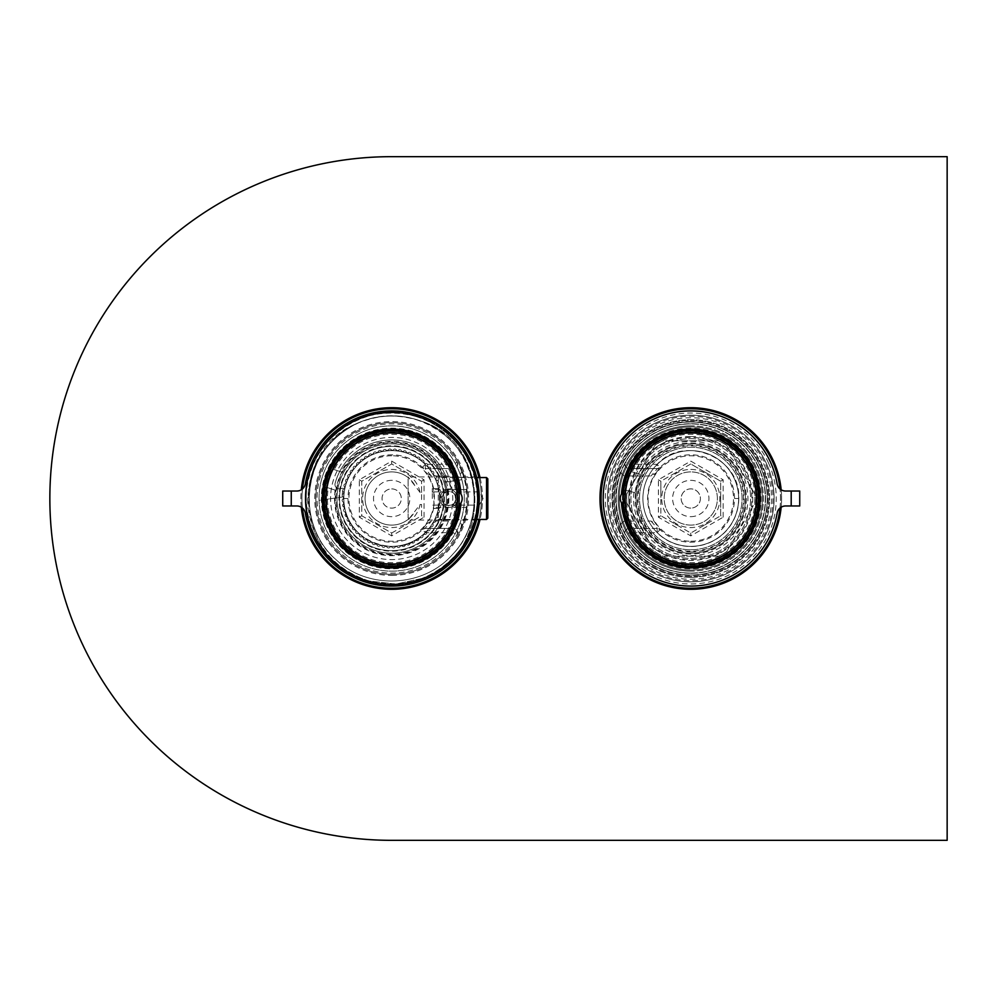 <?xml version="1.0" encoding="UTF-8"?>
<svg xmlns="http://www.w3.org/2000/svg" width="997" height="997" viewBox="0 0 997 997"><rect width="100%" height="100%" fill="white"/><g stroke="black" fill="none" stroke-linecap="round" stroke-linejoin="round"><path stroke-width="0.75" stroke-dasharray="4.99 3.74" d="M305.256 502.762A86.527 86.527 0 0 1 431.203 421.532A86.527 86.527 0 0 1 438.58 571.206A86.527 86.527 0 0 1 305.256 502.762A86.527 86.527 0 0 1 431.203 421.532A86.527 86.527 0 0 1 438.58 571.206A86.527 86.527 0 0 1 305.256 502.762A86.527 86.527 0 0 1 431.203 421.532A86.527 86.527 0 0 1 438.58 571.206A86.527 86.527 0 0 1 305.256 502.762A86.527 86.527 0 0 1 431.203 421.532A86.527 86.527 0 0 1 438.58 571.206A86.527 86.527 0 0 1 305.256 502.762M315.924 502.239A75.847 75.847 0 0 1 426.317 431.028A75.847 75.847 0 0 1 432.785 562.233A75.847 75.847 0 0 1 315.924 502.239A75.847 75.847 0 0 1 426.317 431.028A75.847 75.847 0 0 1 432.785 562.233A75.847 75.847 0 0 1 315.924 502.239M307.712 502.638C308.023 466.559 324.224 440.263 356.303 423.762C324.661 440.574 308.92 466.833 309.095 502.575L307.712 502.638L309.095 502.575C308.97 466.795 324.698 440.524 356.303 423.762C286.289 451.417 295.835 564.377 369.002 580.989L395.896 584.068L422.354 578.36C493.465 554.768 491.932 441.173 419.525 420.647C385.316 410.141 355.617 417.593 330.406 442.98C299.898 474.933 302.664 530.99 336.163 559.778C368.105 590.274 424.161 587.507 452.95 554.02C483.458 522.067 480.691 466.01 447.192 437.222C415.25 406.726 359.194 409.493 330.406 442.98C299.898 474.933 302.664 530.99 336.163 559.778C368.105 590.274 424.161 587.507 452.95 554.02C483.458 522.067 480.691 466.01 447.192 437.222C415.25 406.726 359.194 409.493 330.406 442.98C299.898 474.933 302.664 530.99 336.163 559.778C368.105 590.274 424.161 587.507 452.95 554.02C483.458 522.067 480.691 466.01 447.192 437.222C415.25 406.726 359.194 409.493 330.406 442.98C299.898 474.933 302.664 530.99 336.163 559.778C368.105 590.274 424.161 587.507 452.95 554.02C492.68 513.605 473.7 437.521 419.525 420.647C491.932 441.285 493.54 554.631 422.354 578.36L395.896 584.068L369.002 580.989C333.347 568.838 312.996 544.05 307.948 506.613C306.715 468.814 322.841 441.197 356.303 423.762A82.676 82.676 0 0 1 419.525 420.647A82.676 82.676 0 0 0 356.303 423.762C304.048 445.883 292.644 523.462 336.163 559.778C368.105 590.274 424.161 587.507 452.95 554.02C483.458 522.067 480.691 466.01 447.192 437.222C415.25 406.726 359.194 409.493 330.406 442.98C299.898 474.933 302.664 530.99 336.163 559.778C368.105 590.274 424.161 587.507 452.95 554.02C483.458 522.067 480.691 466.01 447.192 437.222C415.25 406.726 359.194 409.493 330.406 442.98C299.898 474.933 302.664 530.99 336.163 559.778C368.105 590.274 424.161 587.507 452.95 554.02C483.458 522.067 480.691 466.01 447.192 437.222C415.25 406.726 359.194 409.493 330.406 442.98C299.898 474.933 302.664 530.99 336.163 559.778C368.105 590.274 424.161 587.507 452.95 554.02C483.458 522.067 480.691 466.01 447.192 437.222C419.612 414.44 389.316 409.954 356.303 423.762M302.452 508.046A89.73 89.73 0 0 1 302.452 488.954M478.934 477.563A89.73 89.73 0 0 1 478.934 519.437M302.054 502.924A89.73 89.73 0 0 1 432.661 418.678A89.73 89.73 0 0 1 440.313 573.911A89.73 89.73 0 0 1 302.054 502.924M342.831 490.1A49.563 49.563 0 0 0 342.133 497.042A49.563 49.563 0 0 1 343.18 488.256A49.563 49.563 0 0 0 342.831 490.1A1.583 1.583 0 0 1 343.479 489.078L344.85 488.106L344.115 486.237A1.583 1.583 0 0 1 344.725 484.093L346.196 483.271L345.66 481.339A1.583 1.583 0 0 1 346.495 479.258L348.04 478.597L347.704 476.616A1.583 1.583 0 0 1 348.751 474.647L350.358 474.148L350.234 472.142A1.583 1.583 0 0 1 351.48 470.285L353.374 469.637L353.212 467.954A1.583 1.583 0 0 1 354.645 466.235L356.328 466.085L356.614 464.103A1.583 1.583 0 0 1 358.222 462.546L359.905 462.571L360.403 460.626A1.583 1.583 0 0 1 362.16 459.243L363.843 459.443L364.541 457.561A1.583 1.583 0 0 1 366.422 456.377L368.067 456.751L368.965 454.956A1.583 1.583 0 0 1 370.971 453.959L372.566 454.507L373.638 452.812A1.583 1.583 0 0 1 375.744 452.04L377.265 452.75L378.511 451.18A1.583 1.583 0 0 1 380.68 450.632L382.524 451.417L383.533 450.071A1.583 1.583 0 0 1 385.739 449.747L387.098 450.756L388.643 449.485A1.583 1.583 0 0 1 390.874 449.398L392.519 450.544L393.778 449.435A1.583 1.583 0 0 1 396.008 449.572L397.516 450.893L398.9 449.921A1.583 1.583 0 0 1 401.106 450.295L402.078 451.678L403.935 450.943A1.583 1.583 0 0 1 406.091 451.541L406.913 453.024L408.845 452.476A1.583 1.583 0 0 1 410.914 453.311L411.948 455.031L413.556 454.532A1.583 1.583 0 0 1 415.537 455.567L416.385 457.386L418.03 457.05A1.583 1.583 0 0 1 419.899 458.296L420.223 459.953L422.217 460.041A1.583 1.583 0 0 1 423.937 461.461L424.386 463.418L426.08 463.443A1.583 1.583 0 0 1 427.638 465.038L427.875 467.032L429.557 467.232A1.583 1.583 0 0 1 430.941 468.989L430.966 470.983L432.611 471.357A1.583 1.583 0 0 1 433.807 473.251L433.433 474.896L435.228 475.781A1.583 1.583 0 0 1 436.212 477.787L435.826 479.756L437.359 480.467A1.583 1.583 0 0 1 438.132 482.56L437.546 484.48L438.992 485.34A1.583 1.583 0 0 1 439.552 487.508L438.68 488.954L440.113 490.35A1.583 1.583 0 0 1 440.437 492.568L439.428 493.914L440.699 495.459A1.583 1.583 0 0 1 440.786 497.69L439.64 498.936L440.749 500.606A1.583 1.583 0 0 1 440.599 502.837L439.328 503.946L440.263 505.716A1.583 1.583 0 0 1 439.876 507.922L438.506 508.894L439.241 510.763A1.583 1.583 0 0 1 438.63 512.907L437.16 513.729L437.695 515.661A1.583 1.583 0 0 1 436.873 517.742L435.315 518.403L435.652 520.384A1.583 1.583 0 0 1 434.605 522.353L432.997 522.852L433.122 524.858A1.583 1.583 0 0 1 431.875 526.715L429.981 527.363L430.143 529.046A1.583 1.583 0 0 1 428.71 530.765L427.028 530.915L426.741 532.897A1.583 1.583 0 0 1 425.133 534.454L423.451 534.429L422.952 536.374A1.583 1.583 0 0 1 421.195 537.757L419.189 537.794L418.815 539.439A1.583 1.583 0 0 1 416.933 540.623L415.288 540.249L414.391 542.044A1.583 1.583 0 0 1 412.384 543.041L410.789 542.493L409.717 544.188A1.583 1.583 0 0 1 407.623 544.96L406.091 544.25L404.844 545.82A1.583 1.583 0 0 1 402.676 546.368L400.831 545.583L399.822 546.929A1.583 1.583 0 0 1 397.616 547.253L396.258 546.244L394.712 547.515A1.583 1.583 0 0 1 392.482 547.602L390.849 546.456L389.578 547.565A1.583 1.583 0 0 1 387.347 547.428L385.839 546.107L384.456 547.079A1.583 1.583 0 0 1 382.25 546.705L381.278 545.322L379.421 546.057A1.583 1.583 0 0 1 377.265 545.459L376.442 543.976L374.511 544.524A1.583 1.583 0 0 1 372.442 543.689L371.407 541.969L369.8 542.468A1.583 1.583 0 0 1 367.818 541.433L366.983 539.614L365.326 539.95A1.583 1.583 0 0 1 363.469 538.704L362.821 536.81L361.138 536.959A1.583 1.583 0 0 1 359.418 535.539L358.97 533.582L357.287 533.557A1.583 1.583 0 0 1 355.717 531.962L355.742 530.267L353.81 529.768A1.583 1.583 0 0 1 352.427 528.011L352.626 526.341L350.745 525.643A1.583 1.583 0 0 1 349.548 523.749L349.922 522.104L348.127 521.219A1.583 1.583 0 0 1 347.143 519.213L347.691 517.617L345.996 516.533A1.583 1.583 0 0 1 345.224 514.44L345.934 512.907L344.364 511.66A1.583 1.583 0 0 1 343.815 509.492L344.601 507.66L343.242 506.65A1.583 1.583 0 0 1 342.918 504.432L343.928 503.086L342.656 501.541A1.583 1.583 0 0 1 342.569 499.31L343.716 498.064L342.607 496.394A1.583 1.583 0 0 1 342.756 494.163L344.027 493.054L343.093 491.284A1.583 1.583 0 0 1 343.479 489.078L344.85 488.106L344.115 486.237A1.583 1.583 0 0 1 344.725 484.093L346.196 483.271L345.66 481.339A1.583 1.583 0 0 1 346.495 479.258L348.04 478.597L347.704 476.616A1.583 1.583 0 0 1 348.751 474.647L350.358 474.148L350.234 472.142A1.583 1.583 0 0 1 351.48 470.285L353.374 469.637L353.212 467.954A1.583 1.583 0 0 1 354.645 466.235L356.328 466.085L356.614 464.103A1.583 1.583 0 0 1 358.222 462.546L359.905 462.571L360.403 460.626A1.583 1.583 0 0 1 362.16 459.243L363.843 459.443L364.541 457.561A1.583 1.583 0 0 1 366.422 456.377L368.067 456.751L368.965 454.956A1.583 1.583 0 0 1 370.971 453.959L372.566 454.507L373.638 452.812A1.583 1.583 0 0 1 375.744 452.04L377.265 452.75L378.511 451.18A1.583 1.583 0 0 1 380.68 450.632L382.524 451.417L383.533 450.071A1.583 1.583 0 0 1 385.739 449.747L387.098 450.756L388.643 449.485A1.583 1.583 0 0 1 390.874 449.398L392.519 450.544L393.778 449.435A1.583 1.583 0 0 1 396.008 449.572L397.516 450.893L398.9 449.921A1.583 1.583 0 0 1 401.106 450.295L402.078 451.678L403.935 450.943A1.583 1.583 0 0 1 406.091 451.541L406.913 453.024L408.845 452.476A1.583 1.583 0 0 1 410.914 453.311L411.948 455.031L413.556 454.532A1.583 1.583 0 0 1 415.537 455.567L416.385 457.386L418.03 457.05A1.583 1.583 0 0 1 419.899 458.296L420.223 459.953L422.217 460.041A1.583 1.583 0 0 1 423.937 461.461L424.386 463.418L426.08 463.443A1.583 1.583 0 0 1 427.638 465.038L427.875 467.032L429.557 467.232A1.583 1.583 0 0 1 430.941 468.989L430.966 470.983L432.611 471.357A1.583 1.583 0 0 1 433.807 473.251L433.433 474.896L435.228 475.781A1.583 1.583 0 0 1 436.212 477.787L435.826 479.756L437.359 480.467A1.583 1.583 0 0 1 438.132 482.56L437.546 484.48L438.992 485.34A1.583 1.583 0 0 1 439.552 487.508L438.68 488.954L440.113 490.35A1.583 1.583 0 0 1 440.437 492.568L439.428 493.914L440.699 495.459A1.583 1.583 0 0 1 440.786 497.69L439.64 498.936L440.749 500.606A1.583 1.583 0 0 1 440.599 502.837L439.328 503.946L440.263 505.716A1.583 1.583 0 0 1 439.876 507.922L438.506 508.894L439.241 510.763A1.583 1.583 0 0 1 438.63 512.907L437.16 513.729L437.695 515.661A1.583 1.583 0 0 1 436.873 517.742L435.315 518.403L435.652 520.384A1.583 1.583 0 0 1 434.605 522.353L432.997 522.852L433.122 524.858A1.583 1.583 0 0 1 431.875 526.715L429.981 527.363L430.143 529.046A1.583 1.583 0 0 1 428.71 530.765L427.028 530.915L426.741 532.897A1.583 1.583 0 0 1 425.133 534.454L423.451 534.429L422.952 536.374A1.583 1.583 0 0 1 421.195 537.757L419.189 537.794L418.815 539.439A1.583 1.583 0 0 1 416.933 540.623L415.288 540.249L414.391 542.044A1.583 1.583 0 0 1 412.384 543.041L410.789 542.493L409.717 544.188A1.583 1.583 0 0 1 407.623 544.96L406.091 544.25L404.844 545.82A1.583 1.583 0 0 1 402.676 546.368L400.831 545.583L399.822 546.929A1.583 1.583 0 0 1 397.616 547.253L396.258 546.244L394.712 547.515A1.583 1.583 0 0 1 392.482 547.602L390.849 546.456L389.578 547.565A1.583 1.583 0 0 1 387.347 547.428L385.839 546.107L384.456 547.079A1.583 1.583 0 0 1 382.25 546.705L381.278 545.322L379.421 546.057A1.583 1.583 0 0 1 377.265 545.459L376.442 543.976L374.511 544.524A1.583 1.583 0 0 1 372.442 543.689L371.407 541.969L369.8 542.468A1.583 1.583 0 0 1 367.818 541.433L366.983 539.614L365.326 539.95A1.583 1.583 0 0 1 363.469 538.704L362.821 536.81L361.138 536.959A1.583 1.583 0 0 1 359.418 535.539L358.97 533.582L357.287 533.557A1.583 1.583 0 0 1 355.717 531.962L355.742 530.267L353.81 529.768A1.583 1.583 0 0 1 352.427 528.011L352.626 526.341L350.745 525.643A1.583 1.583 0 0 1 349.548 523.749L349.922 522.104L348.127 521.219A1.583 1.583 0 0 1 347.143 519.213L347.691 517.617L345.996 516.533A1.583 1.583 0 0 1 345.224 514.44L345.934 512.907L344.364 511.66A1.583 1.583 0 0 1 343.815 509.492L344.601 507.66L343.242 506.65A1.583 1.583 0 0 1 342.918 504.432L343.928 503.086L342.656 501.541A1.583 1.583 0 0 1 342.569 499.31L343.716 498.064L342.607 496.394A1.583 1.583 0 0 1 342.756 494.163L344.027 493.054L343.093 491.284A1.583 1.583 0 0 1 342.831 490.1M444.998 482.174A55.757 55.757 0 0 1 373.688 551.279A55.757 55.757 0 0 1 352.876 458.458A55.757 55.757 0 0 1 444.998 482.174M449.036 481.551A60.244 60.244 0 0 1 450.669 488.655L446.855 489.215A55.944 55.944 0 0 0 445.173 482.112L449.473 481.489A60.244 60.244 0 0 1 451.105 488.592L447.292 489.153A56.393 56.393 0 0 1 374.286 552.151A56.393 56.393 0 0 1 352.128 458.296A56.393 56.393 0 0 1 445.597 481.987A56.393 56.393 0 0 1 445.622 482.05L445.173 482.112M463.568 488.081A72.644 72.644 0 0 1 364.752 565.96A72.644 72.644 0 0 1 346.719 441.447A72.644 72.644 0 0 1 463.568 488.081A72.644 72.644 0 0 1 397.84 570.882A72.644 72.644 0 0 1 319.065 500.382L342.133 497.042L319.065 500.382A72.644 72.644 0 0 1 461.848 479.707A72.644 72.644 0 0 1 463.568 488.081M449.473 481.489L445.622 482.05M443.266 491.023A52.131 52.131 0 0 1 372.355 546.917A52.131 52.131 0 0 1 359.406 457.561A52.131 52.131 0 0 1 443.266 491.023A52.131 52.131 0 0 1 372.355 546.917A52.131 52.131 0 0 1 359.406 457.561A52.131 52.131 0 0 1 443.266 491.023M335.117 483.408A58.536 58.536 0 0 1 447.765 481.738L461.848 479.707L447.765 481.738A58.536 58.536 0 0 0 335.117 483.408A4.275 4.275 0 0 0 339.865 488.742A4.275 4.275 0 0 1 335.117 483.408M343.18 488.256L339.865 488.742L343.18 488.256M619.822 530.828A77.978 77.978 0 0 1 698.261 420.884A77.978 77.978 0 0 1 754.255 543.789A77.978 77.978 0 0 1 619.822 530.828A77.978 77.978 0 0 1 658.444 427.539A77.978 77.978 0 0 1 761.745 466.172A77.978 77.978 0 0 1 723.112 569.461A77.978 77.978 0 0 1 619.822 530.828M780.003 508.046A89.73 89.73 0 0 0 780.003 488.954M772.438 461.299A89.73 89.73 0 0 0 617.729 446.382A89.73 89.73 0 0 0 682.172 587.819A89.73 89.73 0 0 0 772.438 461.299M764.263 465.013A80.757 80.757 0 0 1 683.032 578.883A80.757 80.757 0 0 1 625.032 451.604A80.757 80.757 0 0 1 764.263 465.013M768.55 463.069A85.455 85.455 0 0 0 621.206 448.874A85.455 85.455 0 0 0 682.584 583.569A85.455 85.455 0 0 0 768.55 463.069M615.934 532.597A82.253 82.253 0 0 0 757.732 546.269A82.253 82.253 0 0 0 698.673 416.621A82.253 82.253 0 0 0 615.934 532.597M614.962 533.046A83.324 83.324 0 0 1 698.772 415.562A83.324 83.324 0 0 1 758.605 546.892A83.324 83.324 0 0 1 614.962 533.046A83.324 83.324 0 0 1 656.238 422.678A83.324 83.324 0 0 1 766.606 463.954A83.324 83.324 0 0 1 725.33 574.322A83.324 83.324 0 0 1 614.962 533.046M760.375 466.783A76.482 76.482 0 0 0 628.521 454.084A76.482 76.482 0 0 0 683.443 574.633A76.482 76.482 0 0 0 760.375 466.783A76.482 76.482 0 0 1 683.443 574.633A76.482 76.482 0 0 1 628.521 454.084A76.482 76.482 0 0 1 760.375 466.783M766.606 463.954A83.324 83.324 0 0 0 622.951 450.108A83.324 83.324 0 0 0 682.783 581.438A83.324 83.324 0 0 0 766.606 463.954A83.324 83.324 0 0 0 622.951 450.108A83.324 83.324 0 0 0 682.783 581.438A83.324 83.324 0 0 0 766.606 463.954M652.125 450.083L654.792 445.46A64.095 64.095 0 0 1 662.843 440.811L718.712 440.811A64.095 64.095 0 0 1 726.763 445.46L754.704 493.851A64.095 64.095 0 0 1 754.704 503.149L726.763 551.54A64.095 64.095 0 0 1 718.712 556.189L662.843 556.189A64.095 64.095 0 0 1 654.792 551.54L626.851 503.149A64.095 64.095 0 0 1 626.851 493.851L654.792 445.46A64.095 64.095 0 0 1 662.843 440.811L668.164 440.811A61.951 61.951 0 0 0 652.125 450.083L629.518 489.24A61.951 61.951 0 0 0 629.518 507.76L652.125 546.917A61.951 61.951 0 0 0 668.164 556.189L713.391 556.189A61.951 61.951 0 0 0 729.43 546.917L752.037 507.76A61.951 61.951 0 0 0 752.037 489.24L729.43 450.083A61.951 61.951 0 0 0 713.391 440.811L668.164 440.811M713.391 440.811L718.712 440.811A64.095 64.095 0 0 1 726.763 445.46L729.43 450.083M629.518 507.76L626.851 503.149A64.095 64.095 0 0 1 626.851 493.851L629.518 489.24M668.164 556.189L662.843 556.189A64.095 64.095 0 0 1 654.792 551.54L652.125 546.917M729.43 546.917L726.763 551.54A64.095 64.095 0 0 1 718.712 556.189L713.391 556.189M752.037 489.24L754.704 493.851A64.095 64.095 0 0 1 754.704 503.149L752.037 507.76M690.784 554.045A55.545 55.545 0 0 1 642.679 470.721A55.545 55.545 0 0 1 738.889 470.721A55.545 55.545 0 0 1 690.784 554.045M690.784 426.928A71.572 71.572 0 0 0 628.795 534.28A71.572 71.572 0 0 0 752.76 534.28A71.572 71.572 0 0 0 690.784 426.928A71.572 71.572 0 0 1 752.76 534.28A71.572 71.572 0 0 1 628.795 534.28A71.572 71.572 0 0 1 690.784 426.928M690.784 423.937A74.563 74.563 0 0 0 626.203 535.775A74.563 74.563 0 0 0 755.352 535.775A74.563 74.563 0 0 0 690.784 423.937A74.601 74.601 0 0 1 715.547 568.863A74.601 74.601 0 0 1 625.58 534.753L629.319 532.685A70.326 70.326 0 0 0 735.699 552.612A70.326 70.326 0 0 0 735.699 444.388A70.326 70.326 0 0 0 629.319 464.315L625.58 462.247A74.601 74.601 0 0 1 690.784 423.899M690.784 430.131A68.369 68.369 0 0 1 749.981 532.685A68.369 68.369 0 0 1 631.575 532.685A68.369 68.369 0 0 1 690.784 430.131A68.369 68.369 0 0 1 749.981 532.685A68.369 68.369 0 0 1 631.575 532.685A68.369 68.369 0 0 1 690.784 430.131M690.784 438.68A59.82 59.82 0 0 1 742.578 528.41A59.82 59.82 0 0 1 638.977 528.41A59.82 59.82 0 0 1 690.784 438.68A59.82 59.82 0 0 1 742.578 528.41A59.82 59.82 0 0 1 638.977 528.41A59.82 59.82 0 0 1 690.784 438.68A59.82 59.82 0 0 1 742.578 528.41A59.82 59.82 0 0 1 638.977 528.41A59.82 59.82 0 0 1 690.784 438.68M690.784 573.063A74.563 74.563 0 0 1 626.203 461.225A74.563 74.563 0 0 1 755.352 461.225A74.563 74.563 0 0 1 690.784 573.063M690.784 577.338A78.838 78.838 0 0 0 769.609 498.5A78.838 78.838 0 0 0 690.784 419.662A78.838 78.838 0 0 1 759.053 537.919A78.838 78.838 0 0 1 622.502 537.919A78.838 78.838 0 0 1 690.784 419.662A78.838 78.838 0 0 0 611.946 498.5A78.838 78.838 0 0 0 690.784 577.338M690.784 549.771A51.271 51.271 0 0 0 735.188 472.865A51.271 51.271 0 0 0 646.368 472.865A51.271 51.271 0 0 0 690.784 549.771A51.271 51.271 0 0 1 646.368 472.865A51.271 51.271 0 0 1 735.188 472.865A51.271 51.271 0 0 1 690.784 549.771M690.784 551.914A53.414 53.414 0 0 0 737.032 471.793A53.414 53.414 0 0 0 644.523 471.793A53.414 53.414 0 0 0 690.784 551.914M690.784 571.144A72.644 72.644 0 0 1 627.873 462.184A72.644 72.644 0 0 1 753.682 462.184A72.644 72.644 0 0 1 690.784 571.144M690.784 573.275A74.775 74.775 0 0 0 765.559 498.5A74.775 74.775 0 0 0 690.784 423.725A74.775 74.775 0 0 1 755.539 535.888A74.775 74.775 0 0 1 626.016 535.888A74.775 74.775 0 0 1 690.784 423.725A74.775 74.775 0 0 0 616.009 498.5A74.775 74.775 0 0 0 690.784 573.275M690.784 425.856A72.644 72.644 0 0 0 627.873 534.816A72.644 72.644 0 0 0 753.682 534.816A72.644 72.644 0 0 0 690.784 425.856M781.162 489.789A90.802 90.802 0 0 1 781.162 507.211M480.031 477.563A90.802 90.802 0 0 1 480.031 519.437M301.293 507.211A90.802 90.802 0 0 1 301.293 489.789M391.684 156.666L947.15 156.666L947.15 840.334L391.684 840.334A341.834 341.834 0 0 1 49.85 498.5A341.834 341.834 0 0 1 391.684 156.666M391.684 407.698A90.802 90.802 0 0 1 470.31 543.901A90.802 90.802 0 0 1 313.046 543.901A90.802 90.802 0 0 1 391.684 407.698M690.784 407.698A90.802 90.802 0 0 1 769.41 543.901A90.802 90.802 0 0 1 612.146 543.901A90.802 90.802 0 0 1 690.784 407.698M478.884 506.8L478.884 490.212M438.256 477.563L438.256 519.437L438.256 477.563L476.728 477.563C479.719 481.526 479.769 515.299 476.74 519.4L476.578 520.073L408.134 520.073L420.111 504.507A29.063 29.063 0 0 1 375.433 522.602A29.063 29.063 0 0 1 375.433 474.398A29.063 29.063 0 0 1 420.111 492.493L421.594 492.493L421.594 497.428L421.594 481.227L391.684 463.966L361.774 481.227L361.774 515.773L391.684 533.034L421.594 515.773L421.594 504.507L420.111 504.507M305.306 513.094A87.599 87.599 0 0 0 439.64 571.792A87.599 87.599 0 0 0 439.64 425.208A87.599 87.599 0 0 0 305.306 483.906A8.549 8.549 0 0 1 296.882 491.023L282.724 491.023L282.724 505.978L296.882 505.978A8.549 8.549 0 0 1 305.306 513.094M424.061 517.194L424.061 479.806L391.684 461.113L359.306 479.806L359.306 517.194L391.684 535.888L424.061 517.194L421.594 515.773L421.594 504.507M421.594 499.572L421.594 497.428M420.111 492.493L408.134 476.927L409.63 478.872L408.134 478.872L408.134 518.128L409.63 518.128L408.134 520.073M466.309 489.602L433.894 489.602L433.894 507.398L466.309 507.398L466.309 489.602A75.161 75.161 0 0 0 460.776 468.902C462.122 472.478 461.125 474.834 457.773 475.955L431.427 475.955L426.554 473.101A43.145 43.145 0 0 1 433.894 489.602M391.684 575.406A76.906 76.906 0 0 0 458.284 460.041A76.906 76.906 0 0 0 325.072 460.041A76.906 76.906 0 0 0 391.684 575.406M431.427 475.955L425.034 468.59L453.137 468.59A4.275 4.275 -90 0 0 456.875 462.247L460.776 468.902M466.309 507.398A75.161 75.161 0 0 1 460.776 528.098L456.875 534.753A74.601 74.601 0 0 1 318.143 511.062A74.601 74.601 0 0 1 456.875 462.247L453.137 464.315A70.326 70.326 0 0 0 346.757 444.388A70.326 70.326 0 0 0 346.757 552.612A70.326 70.326 0 0 0 453.137 532.685L456.875 534.753A4.275 4.275 -90 0 0 453.137 528.41L457.773 521.045L431.427 521.045L426.554 523.899A43.145 43.145 0 0 0 433.894 507.398M460.776 528.098C462.122 524.534 461.125 522.179 457.773 521.045M391.684 455.766A42.734 42.734 0 0 0 354.67 519.861A42.734 42.734 0 0 0 428.685 519.861A42.734 42.734 0 0 0 391.684 455.766M426.554 523.899L422.354 529.644A43.718 43.718 0 0 1 347.965 498.5A43.718 43.718 0 0 1 422.354 467.356L426.554 473.101M414.316 484.542A26.595 26.595 0 0 0 374.386 478.286A26.595 26.595 0 0 0 374.386 518.714A26.595 26.595 0 0 0 414.316 512.458M409.63 518.128A26.595 26.595 0 0 1 372.591 517.032A26.595 26.595 0 0 1 372.591 479.968A26.595 26.595 0 0 1 409.63 478.872M408.134 478.872L408.134 518.128M460.975 502.874A8.549 8.549 0 0 0 460.975 494.126M457.137 462.247A4.275 4.275 -90 0 1 453.398 468.59L457.773 475.955M457.137 534.753A4.275 4.275 90 0 0 453.398 528.41L425.034 528.41L431.427 521.045M422.055 529.631A4.275 4.275 -90 0 1 425.034 528.41L422.354 529.644L425.358 532.685C397.741 562.944 341.522 539.414 343.691 498.5L347.965 498.5M343.691 498.5A47.981 47.981 0 0 1 425.358 464.315L422.354 467.356L425.034 468.59A4.275 4.275 90 0 1 422.055 467.369M421.594 492.493L421.594 481.227L391.684 463.966L361.774 481.227L361.774 515.773L391.684 533.034L391.684 535.888M391.684 488.891A9.609 9.609 0 0 1 400.009 503.311A9.609 9.609 0 0 1 383.347 503.311A9.609 9.609 0 0 1 391.684 488.891A9.609 9.609 0 0 1 401.293 498.5A9.609 9.609 0 0 1 391.684 508.109A9.609 9.609 0 0 1 382.063 498.5A9.609 9.609 0 0 1 391.684 488.891M459.791 492.568A68.369 68.369 0 0 0 355.792 440.313A68.369 68.369 0 0 0 355.792 556.687A68.369 68.369 0 0 0 459.791 504.432M391.684 546.356A47.856 47.856 0 0 0 433.122 474.572A47.856 47.856 0 0 0 350.234 474.572A47.856 47.856 0 0 0 391.684 546.356A47.856 47.856 0 0 0 433.122 474.572A47.856 47.856 0 0 0 350.234 474.572A47.856 47.856 0 0 0 391.684 546.356M425.358 468.59L453.137 468.59L453.137 464.315L425.358 464.315L425.358 468.59M453.137 532.685L453.137 528.41L425.358 528.41L425.358 532.685L453.137 532.685M359.306 517.194L361.774 515.773M359.306 479.806L361.774 481.227M391.684 461.113L391.684 463.966M424.061 479.806L421.594 481.227M391.684 533.034L421.594 515.773M375.794 523.874L377.651 524.933M361.774 497.428L361.774 499.572M377.651 472.067L375.794 473.126M407.561 473.126L405.704 472.067M405.704 524.933L407.561 523.874M441.883 498.5C442.917 494.313 444.463 492.094 446.519 491.882C441.11 491.047 441.085 505.928 446.519 505.118C444.463 504.906 442.917 502.7 441.883 498.5C441.447 507.598 456.427 507.598 455.99 498.5C455.567 494.213 453.211 491.857 448.937 491.446C444.65 491.87 442.294 494.213 441.883 498.5M432.274 498.5L432.274 488.567L432.274 498.5M448.937 489.639C460.365 489.066 460.365 507.922 448.949 507.361C437.496 507.947 437.484 489.078 448.937 489.639A8.861 8.861 0 0 1 456.614 502.937A8.861 8.861 0 0 1 441.26 502.937A8.861 8.861 0 0 1 448.937 489.639M448.937 491.446A7.054 7.054 0 0 0 442.83 502.027A7.054 7.054 0 0 0 455.043 502.027A7.054 7.054 0 0 0 448.937 491.446M455.99 498.5C454.956 502.687 453.411 504.906 451.354 505.118C456.763 505.953 456.776 491.072 451.354 491.882C453.411 492.094 454.956 494.3 455.99 498.5M479.27 498.5L479.27 491.882L479.27 498.5M690.784 525.095A26.595 26.595 0 0 1 667.741 485.203A26.595 26.595 0 0 1 713.815 485.203A26.595 26.595 0 0 1 690.784 525.095A26.595 26.595 0 0 0 717.379 498.5A26.595 26.595 0 0 0 690.784 471.905A26.595 26.595 0 0 0 664.176 498.5A26.595 26.595 0 0 0 690.784 525.095M690.784 508.109A9.609 9.609 0 0 1 682.447 493.689A9.609 9.609 0 0 1 699.109 493.689A9.609 9.609 0 0 1 690.784 508.109A9.609 9.609 0 0 1 681.163 498.5A9.609 9.609 0 0 1 690.784 488.891A9.609 9.609 0 0 1 700.393 498.5A9.609 9.609 0 0 1 690.784 508.109A9.609 9.609 0 0 1 681.163 498.5A9.609 9.609 0 0 1 690.784 488.891A9.609 9.609 0 0 1 700.393 498.5A9.609 9.609 0 0 1 690.784 508.109M777.149 483.906A87.599 87.599 0 0 0 642.816 425.208A87.599 87.599 0 0 0 642.816 571.792A87.599 87.599 0 0 0 777.149 513.094A8.549 8.549 0 0 1 785.574 505.978L799.731 505.978L799.731 491.023L785.574 491.023A8.549 8.549 0 0 1 777.149 483.906M690.784 421.594A76.906 76.906 0 0 0 624.172 536.959A76.906 76.906 0 0 0 757.384 536.959A76.906 76.906 0 0 0 690.784 421.594M651.029 521.045L657.422 528.41L629.057 528.41L624.683 521.045L651.029 521.045L655.901 523.899A43.145 43.145 0 0 1 655.901 473.101L651.029 475.955L624.683 475.955C621.33 474.821 620.333 472.466 621.679 468.902L625.58 462.247A4.275 4.275 90 0 0 629.319 468.59L624.683 475.955M624.683 521.045C621.343 522.166 620.333 524.522 621.679 528.098A75.161 75.161 0 0 1 621.679 468.902M625.331 534.753A4.275 4.275 90 0 1 629.057 528.41L629.319 528.41A4.275 4.275 90 0 0 625.58 534.753L621.679 528.098M690.784 541.234A42.734 42.734 0 0 0 727.785 477.139A42.734 42.734 0 0 0 653.77 477.139A42.734 42.734 0 0 0 690.784 541.234M655.901 473.101L660.101 467.356A43.718 43.718 0 0 1 734.49 498.5A43.718 43.718 0 0 1 660.101 529.644L655.901 523.899M690.784 469.437A29.063 29.063 0 0 1 715.946 513.031A29.063 29.063 0 0 1 665.61 513.031A29.063 29.063 0 0 1 690.784 469.437M621.48 494.126A8.549 8.549 0 0 0 621.48 502.874M625.331 462.247A4.275 4.275 -90 0 0 629.057 468.59L657.422 468.59L651.029 475.955M723.161 517.194L723.161 479.806L690.784 461.113L658.406 479.806L658.406 517.194L690.784 535.888L723.161 517.194L720.694 515.773L720.694 481.227L690.784 463.966L660.874 481.227L660.874 515.773L690.784 533.034L720.694 515.773L720.694 481.227L690.784 463.966L690.784 461.113M660.4 467.369A4.275 4.275 90 0 1 657.422 468.59L660.101 467.356L657.098 464.315C684.727 434.056 740.933 457.586 738.765 498.5L734.49 498.5M738.765 498.5A47.981 47.981 0 0 1 657.098 532.685L660.101 529.644L657.422 528.41A4.275 4.275 -90 0 1 660.4 529.631M660.874 499.572L660.874 515.773L690.784 533.034L720.694 515.773M622.676 504.432A68.369 68.369 0 0 0 726.663 556.687A68.369 68.369 0 0 0 726.663 440.313A68.369 68.369 0 0 0 622.676 492.568M690.784 450.644A47.856 47.856 0 0 0 649.334 522.428A47.856 47.856 0 0 0 732.222 522.428A47.856 47.856 0 0 0 690.784 450.644A47.856 47.856 0 0 0 649.334 522.428A47.856 47.856 0 0 0 732.222 522.428A47.856 47.856 0 0 0 690.784 450.644M657.098 528.41L629.319 528.41L629.319 532.685L657.098 532.685L657.098 528.41M629.319 464.315L629.319 468.59L657.098 468.59L657.098 464.315L629.319 464.315M723.161 479.806L720.694 481.227M690.784 535.888L690.784 533.034M658.406 517.194L660.874 515.773M658.406 479.806L660.874 481.227L660.874 497.428M690.784 463.966L660.874 481.227M706.661 473.126L704.804 472.067M720.694 499.572L720.694 497.428M704.804 524.933L706.661 523.874M674.894 523.874L676.751 524.933M676.751 472.067L674.894 473.126M672.439 563.467A67.509 67.509 0 0 0 756.212 481.9A67.509 67.509 0 0 0 643.676 450.133A67.509 67.509 0 0 0 672.439 563.467M672.726 562.445A66.438 66.438 0 0 0 755.178 482.162A66.438 66.438 0 0 0 644.423 450.893A66.438 66.438 0 0 0 672.726 562.445M674.184 557.298A61.104 61.104 0 0 0 750.006 483.47A61.104 61.104 0 0 0 648.15 454.719A61.104 61.104 0 0 0 674.184 557.298A61.104 61.104 0 0 0 750.006 483.47A61.104 61.104 0 0 0 648.15 454.719A61.104 61.104 0 0 0 674.184 557.298M672.788 562.233A66.226 66.226 0 0 0 754.978 482.212A66.226 66.226 0 0 0 644.573 451.055A66.226 66.226 0 0 0 672.788 562.233A66.226 66.226 0 0 0 754.978 482.212A66.226 66.226 0 0 0 644.573 451.055A66.226 66.226 0 0 0 672.788 562.233M627.026 490.499L625.829 490.15A65.49 65.49 0 0 1 631.051 471.656L640.373 474.285A55.932 55.932 0 0 0 635.151 492.78L627.026 490.499A64.257 64.257 0 0 0 751.663 519.026A64.257 64.257 0 0 0 714.326 438.717A64.257 64.257 0 0 0 632.248 471.992M633.942 492.443A57.165 57.165 0 0 0 707.87 553.048A57.165 57.165 0 0 0 734.004 461.1A57.165 57.165 0 0 0 639.164 473.936M675.916 551.142A54.698 54.698 0 0 0 742.466 516.359A54.698 54.698 0 0 0 711.584 447.915A54.698 54.698 0 0 0 641.482 474.821A54.698 54.698 0 0 0 675.916 551.142A54.698 54.698 0 0 0 743.787 485.053A54.698 54.698 0 0 0 652.624 459.318A54.698 54.698 0 0 0 675.916 551.142M635.151 492.78L625.829 490.15M631.051 471.656L640.373 474.285M370.71 562.669A67.509 67.509 0 0 0 457.735 484.579A67.509 67.509 0 0 0 346.595 448.251A67.509 67.509 0 0 0 370.71 562.669M371.034 561.66A66.438 66.438 0 0 0 456.688 484.804A66.438 66.438 0 0 0 347.305 449.049A66.438 66.438 0 0 0 371.034 561.66M372.691 556.575A61.104 61.104 0 0 0 451.467 485.9A61.104 61.104 0 0 0 350.869 453.024A61.104 61.104 0 0 0 372.691 556.575A61.104 61.104 0 0 0 451.467 485.9A61.104 61.104 0 0 0 350.869 453.024A61.104 61.104 0 0 0 372.691 556.575M371.108 561.448A66.226 66.226 0 0 0 456.489 484.841A66.226 66.226 0 0 0 347.442 449.211A66.226 66.226 0 0 0 371.108 561.448A66.226 66.226 0 0 0 456.489 484.841A66.226 66.226 0 0 0 347.442 449.211A66.226 66.226 0 0 0 371.108 561.448M328.3 487.907L327.116 487.508A65.49 65.49 0 0 1 333.085 469.238L342.295 472.242A55.932 55.932 0 0 0 336.325 490.524L328.3 487.907A64.257 64.257 0 0 0 451.678 521.493A64.257 64.257 0 0 0 417.643 439.727A64.257 64.257 0 0 0 334.282 469.624M335.129 490.138A57.165 57.165 0 0 0 406.527 553.696A57.165 57.165 0 0 0 436.399 462.895A57.165 57.165 0 0 0 341.111 471.855M374.685 550.481A54.698 54.698 0 0 0 442.606 518.452A54.698 54.698 0 0 0 414.528 448.812A54.698 54.698 0 0 0 343.392 472.827A54.698 54.698 0 0 0 374.685 550.481A54.698 54.698 0 0 0 445.198 487.221A54.698 54.698 0 0 0 355.156 457.797A54.698 54.698 0 0 0 374.685 550.481M336.325 490.524L327.116 487.508M333.085 469.238L342.295 472.242M369.002 580.989C422.304 597.963 482.074 550.17 477.127 494.288C476.068 448.6 433.034 409.605 387.472 413.057C341.772 414.104 302.789 457.137 306.229 502.712C307.288 548.4 350.321 587.395 395.896 583.943C441.584 582.896 480.566 539.863 477.127 494.288C476.068 448.6 433.034 409.605 387.472 413.057C341.772 414.104 302.789 457.137 306.229 502.712C307.288 548.4 350.321 587.395 395.896 583.943C441.584 582.896 480.566 539.863 477.127 494.288C476.068 448.6 433.034 409.605 387.472 413.057C341.772 414.104 302.789 457.137 306.229 502.712C307.288 548.4 350.321 587.395 395.896 583.943C441.584 582.896 480.566 539.863 477.127 494.288C476.068 448.6 433.034 409.605 387.472 413.057C341.772 414.104 302.789 457.137 306.229 502.712C307.662 538.679 333.821 571.917 369.002 580.989M422.354 578.36C456.476 565.872 479.245 530.217 477.127 494.288C476.068 448.6 433.034 409.605 387.472 413.057C341.772 414.104 302.789 457.137 306.229 502.712C307.288 548.4 350.321 587.395 395.896 583.943C441.584 582.896 480.566 539.863 477.127 494.288C476.068 448.6 433.034 409.605 387.472 413.057C341.772 414.104 302.789 457.137 306.229 502.712C307.288 548.4 350.321 587.395 395.896 583.943C441.584 582.896 480.566 539.863 477.127 494.288C476.068 448.6 433.034 409.605 387.472 413.057C341.772 414.104 302.789 457.137 306.229 502.712C307.288 548.4 350.321 587.395 395.896 583.943C441.584 582.896 480.566 539.863 477.127 494.288C476.068 448.6 433.034 409.605 387.472 413.057C341.772 414.104 302.789 457.137 306.229 502.712C306.802 558.806 370.984 600.493 422.354 578.36M690.784 436.549A61.951 61.951 0 0 1 744.435 529.482A61.951 61.951 0 0 1 637.12 529.482A61.951 61.951 0 0 1 690.784 436.549M291.261 505.978L291.261 491.023M391.684 480.342A18.158 18.158 0 0 0 375.956 507.585A18.158 18.158 0 0 0 407.399 507.585A18.158 18.158 0 0 0 391.684 480.342M486.536 477.563L486.536 519.437M791.194 491.023L791.194 505.978M690.784 516.658A18.158 18.158 0 0 0 706.499 489.415A18.158 18.158 0 0 0 675.056 489.415A18.158 18.158 0 0 0 690.784 516.658M676.464 549.21A52.691 52.691 0 0 0 741.855 485.539A52.691 52.691 0 0 0 654.02 460.751A52.691 52.691 0 0 0 676.464 549.21M375.308 548.587A52.691 52.691 0 0 0 443.241 487.633A52.691 52.691 0 0 0 356.49 459.281A52.691 52.691 0 0 0 375.308 548.587M395.896 584.068C444.949 583.108 485.215 533.794 476.367 485.551C470.135 432.548 408.147 397.329 359.431 419.126C309.282 437.496 289.429 506.065 322.031 548.387C353.661 596.48 432.648 595.284 462.807 546.244C494.088 502.987 472.217 435.078 421.569 418.204C368.292 395.934 303.325 441.397 306.004 499.073C304.521 552.288 360.503 596.056 411.786 581.774C468.503 570.458 496.917 496.257 462.272 449.946C433.62 405.031 362.646 400.258 328.237 440.923C287.797 482.074 305.792 559.205 360.266 578.21C409.244 599.509 470.908 563.567 476.516 510.452C486.798 453.809 428.822 400.183 373.152 414.852C331.041 422.977 299.773 467.78 306.777 509.916C311.139 552.4 353.15 587.358 395.896 584.068M476.578 476.927L408.134 476.927M446.519 491.882L432.274 491.882M446.519 505.118L432.274 505.118M438.256 488.567L432.274 488.567M438.256 508.433L432.274 508.433M476.728 519.437L438.256 519.437M451.354 505.118L479.27 505.118L483.096 498.5L479.27 491.882L451.354 491.882"/><path stroke-width="1.5" d="M302.452 488.954A89.73 89.73 0 0 1 478.934 477.563M478.934 519.437A89.73 89.73 0 0 1 302.452 508.046M780.003 488.954A89.73 89.73 0 0 0 628.122 434.281A89.73 89.73 0 0 0 651.577 579.207A89.73 89.73 0 0 0 780.003 508.046M391.684 156.666L947.15 156.666L947.15 840.334L391.684 840.334A341.834 341.834 0 0 1 49.85 498.5A341.834 341.834 0 0 1 391.684 156.666M781.162 507.211A90.802 90.802 0 0 1 684.964 589.115A90.802 90.802 0 0 1 600.032 495.596A90.802 90.802 0 0 1 690.784 407.698A90.802 90.802 0 0 1 781.162 489.789M301.293 489.789A90.802 90.802 0 0 1 480.031 477.563M480.031 519.437A90.802 90.802 0 0 1 301.293 507.211M478.884 490.212L476.578 476.927L476.728 477.563L486.536 477.563L487.82 478.847L487.82 518.153L487.82 478.847M476.578 520.073L478.884 506.8M305.306 483.906A87.599 87.599 0 0 1 439.64 425.208A87.599 87.599 0 0 1 439.64 571.792A87.599 87.599 0 0 1 305.306 513.094A8.549 8.549 0 0 0 296.882 505.978L282.724 505.978L282.724 491.023L296.882 491.023A8.549 8.549 0 0 0 305.306 483.906M460.975 502.874A69.429 69.429 0 0 1 355.705 557.884A69.429 69.429 0 0 1 355.705 439.116A69.429 69.429 0 0 1 460.975 494.126A8.549 8.549 0 0 1 460.975 502.874L459.791 504.432A8.549 8.549 0 0 0 460.975 502.874M460.975 494.126A8.549 8.549 0 0 0 459.791 492.568L460.975 494.126M459.791 504.432A68.369 68.369 0 0 1 355.792 556.687A68.369 68.369 0 0 1 355.792 440.313A68.369 68.369 0 0 1 459.791 492.568M777.149 513.094A87.599 87.599 0 0 1 642.816 571.792A87.599 87.599 0 0 1 642.816 425.208A87.599 87.599 0 0 1 777.149 483.906A8.549 8.549 0 0 0 785.574 491.023L799.731 491.023L799.731 505.978L785.574 505.978A8.549 8.549 0 0 0 777.149 513.094M621.48 494.126A69.429 69.429 0 0 1 726.751 439.116A69.429 69.429 0 0 1 726.751 557.884A69.429 69.429 0 0 1 621.48 502.874A8.549 8.549 0 0 1 621.48 494.126L622.676 492.568A8.549 8.549 0 0 0 621.48 494.126M621.48 502.874A8.549 8.549 0 0 0 622.676 504.432L621.48 502.874M622.676 492.568A68.369 68.369 0 0 1 726.663 440.313A68.369 68.369 0 0 1 726.663 556.687A68.369 68.369 0 0 1 622.676 504.432M672.439 563.467A67.509 67.509 0 0 0 756.212 481.9A67.509 67.509 0 0 0 643.676 450.133A67.509 67.509 0 0 0 672.439 563.467M370.71 562.669A67.509 67.509 0 0 0 457.735 484.579A67.509 67.509 0 0 0 346.595 448.251A67.509 67.509 0 0 0 370.71 562.669M291.261 491.023L291.261 505.978M476.728 519.437L486.536 519.437L486.536 477.563M791.194 505.978L791.194 491.023M672.975 561.585A65.54 65.54 0 0 0 754.318 482.386A65.54 65.54 0 0 0 645.047 451.541A65.54 65.54 0 0 0 672.975 561.585M371.32 560.8A65.54 65.54 0 0 0 455.816 484.978A65.54 65.54 0 0 0 347.903 449.709A65.54 65.54 0 0 0 371.32 560.8M486.536 519.437L487.82 518.153"/></g></svg>
